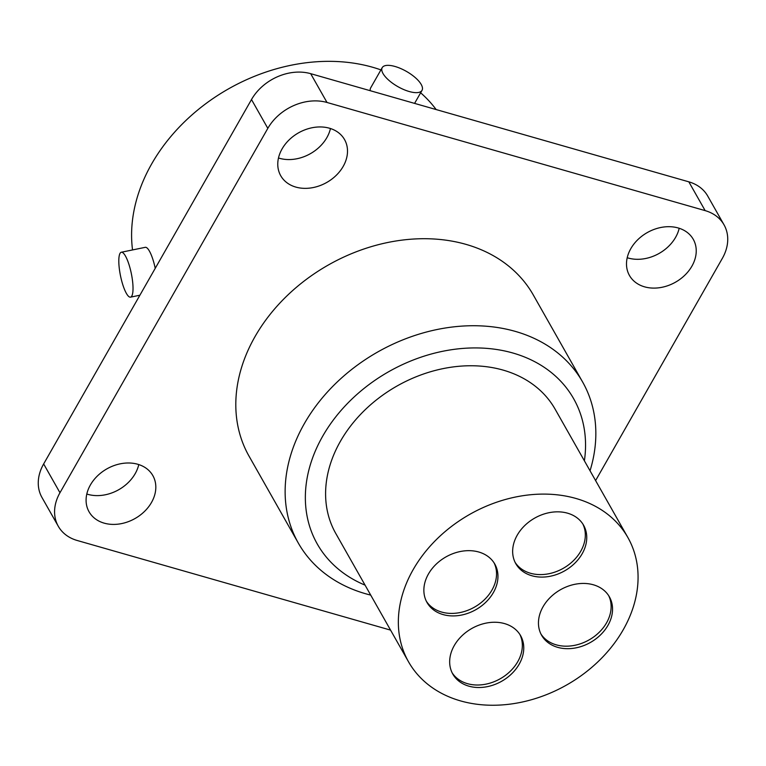 <?xml version="1.0" encoding="UTF-8"?>
<svg xmlns="http://www.w3.org/2000/svg" width="766" height="766" viewBox="0 0 766 766"><rect width="100%" height="100%" fill="white"/><g stroke="black" fill="none" stroke-linecap="round" stroke-linejoin="round"><path stroke-width="1.15" d="M132.537 249.936A171.096 133.15 -29.5 0 1 204.053 104.999A171.096 133.15 -29.5 0 1 372.64 67.255A171.096 133.15 -29.5 0 1 380.913 69.898M420.63 92.791A171.096 133.15 -29.5 0 1 436.151 109.557M155.23 268.33A22.923 5.534 -101.6 0 0 149.418 251.104A22.923 5.534 78.4 0 0 145.272 247.322L121.306 252.244A22.923 5.534 78.4 0 1 125.452 256.026A22.923 5.534 -101.6 0 1 132.508 280.701A22.923 5.534 -101.6 0 1 130.517 297.151A22.923 5.534 -101.6 0 1 126.371 293.368A22.923 5.534 78.4 0 1 119.324 268.684A22.923 5.534 78.4 0 1 121.306 252.244M409.207 91.518A22.923 8.742 29.7 0 0 422.018 90.359A22.923 8.742 29.7 0 0 415.469 77.787A22.923 8.742 29.7 0 0 395.017 66.479A22.923 8.742 -150.3 0 0 382.205 67.647A22.923 8.742 -150.3 0 0 388.764 80.21A22.923 8.742 -150.3 0 0 409.207 91.518M370.284 90.714A22.923 8.742 -150.3 0 1 370.658 87.889L382.205 67.647M595.603 480.579L722.348 258.353A45.836 35.676 150.5 0 0 724.033 224.831L707.707 196.029A45.836 35.676 150.5 0 0 688.826 181.829L310.68 73.67A45.836 35.676 150.5 0 0 251.497 99.551L43.652 463.947A45.836 35.676 150.5 0 0 41.967 497.479L58.293 526.271A45.836 35.676 150.5 0 0 77.174 540.48L390.555 630.112M86.807 494.032A36.672 28.543 150.5 0 0 135.189 473.647A36.672 28.543 150.5 0 0 138.78 464.569M278.489 157.988A36.672 28.543 150.5 0 0 326.871 137.593A36.672 28.543 150.5 0 0 330.462 128.525M627.22 257.73A36.672 28.543 150.5 0 0 675.602 237.336A36.672 28.543 150.5 0 0 679.193 228.268M724.033 224.831A45.836 35.676 150.5 0 0 705.151 210.621L327.005 102.472A45.836 35.676 150.5 0 0 267.822 128.353L59.968 492.739A45.836 35.676 150.5 0 0 58.293 526.271M370.715 595.105A163.378 127.146 -29.5 0 1 298.357 543.142L249.027 456.115A163.378 127.146 -29.5 0 1 255.021 336.609A163.378 127.146 -29.5 0 1 397.927 240.687A163.378 127.146 -29.5 0 1 533.299 294.977L582.62 382.004A163.378 127.146 -29.5 0 1 590.04 470.774M90.398 484.964A36.672 28.543 150.5 0 0 89.057 511.784A36.672 28.543 150.5 0 0 119.439 523.973A36.672 28.543 150.5 0 0 151.515 502.439A36.672 28.543 150.5 0 0 152.855 475.619A36.672 28.543 150.5 0 0 122.474 463.43A36.672 28.543 150.5 0 0 90.398 484.964M282.08 148.91A36.672 28.543 150.5 0 0 280.739 175.74A36.672 28.543 150.5 0 0 311.12 187.919A36.672 28.543 150.5 0 0 343.197 166.394A36.672 28.543 150.5 0 0 344.537 139.565A36.672 28.543 150.5 0 0 314.156 127.386A36.672 28.543 150.5 0 0 282.08 148.91M630.811 248.653A36.672 28.543 150.5 0 0 629.461 275.482A36.672 28.543 150.5 0 0 659.852 287.662A36.672 28.543 150.5 0 0 691.928 266.137A36.672 28.543 150.5 0 0 693.268 239.308A36.672 28.543 150.5 0 0 662.887 227.129A36.672 28.543 150.5 0 0 630.811 248.653M298.357 543.142A163.378 127.146 -29.5 0 1 304.351 423.627A163.378 127.146 -29.5 0 1 447.258 327.704A163.378 127.146 -29.5 0 1 582.62 382.004M365.066 585.138A147.34 114.661 -29.5 0 1 322.687 436.218A147.34 114.661 -29.5 0 1 488.947 348.559A147.34 114.661 -29.5 0 1 584.391 460.816M408.546 661.834L335.795 533.5A126.055 98.105 -29.5 0 1 340.42 441.293A126.055 98.105 -29.5 0 1 450.676 367.278A126.055 98.105 -29.5 0 1 555.12 409.168L627.871 537.512A126.055 98.105 -29.5 0 1 623.246 629.719A126.055 98.105 -29.5 0 1 512.99 703.724A126.055 98.105 -29.5 0 1 408.546 661.834A126.055 98.105 -29.5 0 1 413.171 569.626A126.055 98.105 -29.5 0 1 523.427 495.621A126.055 98.105 -29.5 0 1 627.871 537.512M454.248 645.594A38.961 30.324 150.5 0 0 452.821 674.099A38.961 30.324 150.5 0 0 485.098 687.045A38.961 30.324 150.5 0 0 519.185 664.17A38.961 30.324 150.5 0 0 520.612 635.675A38.961 30.324 150.5 0 0 488.325 622.72A38.961 30.324 150.5 0 0 454.248 645.594M517.232 535.175A38.961 30.324 150.5 0 0 515.805 563.68A38.961 30.324 150.5 0 0 548.083 576.626A38.961 30.324 150.5 0 0 582.17 553.751A38.961 30.324 150.5 0 0 583.596 525.246A38.961 30.324 150.5 0 0 551.309 512.301A38.961 30.324 150.5 0 0 517.232 535.175M543.037 606.777A38.961 30.324 150.5 0 0 541.61 635.273A38.961 30.324 150.5 0 0 573.887 648.218A38.961 30.324 150.5 0 0 607.965 625.343A38.961 30.324 150.5 0 0 609.401 596.848A38.961 30.324 150.5 0 0 577.114 583.903A38.961 30.324 150.5 0 0 543.037 606.777M428.443 574.002A38.961 30.324 150.5 0 0 427.016 602.497A38.961 30.324 150.5 0 0 459.303 615.452A38.961 30.324 150.5 0 0 493.381 592.568A38.961 30.324 150.5 0 0 494.807 564.073A38.961 30.324 150.5 0 0 462.53 551.127A38.961 30.324 150.5 0 0 428.443 574.002M452.151 672.826A38.961 30.324 150.5 0 0 484.562 684.402A38.961 30.324 150.5 0 0 517.759 661.661A38.961 30.324 150.5 0 0 519.865 634.44M515.135 562.407A38.961 30.324 150.5 0 0 547.546 573.983A38.961 30.324 150.5 0 0 580.743 551.242A38.961 30.324 150.5 0 0 582.849 524.021M540.93 633.999A38.961 30.324 150.5 0 0 573.351 645.575A38.961 30.324 150.5 0 0 606.548 622.844A38.961 30.324 150.5 0 0 608.654 595.613M426.346 601.224A38.961 30.324 150.5 0 0 458.757 612.8A38.961 30.324 150.5 0 0 491.963 590.069A38.961 30.324 150.5 0 0 494.06 562.838M43.652 463.947L59.968 492.739M251.497 99.551L267.822 128.353M310.68 73.67L327.005 102.472M688.826 181.829L705.151 210.621M139.881 295.226L130.517 297.151M414.588 103.391L422.018 90.359"/></g></svg>
